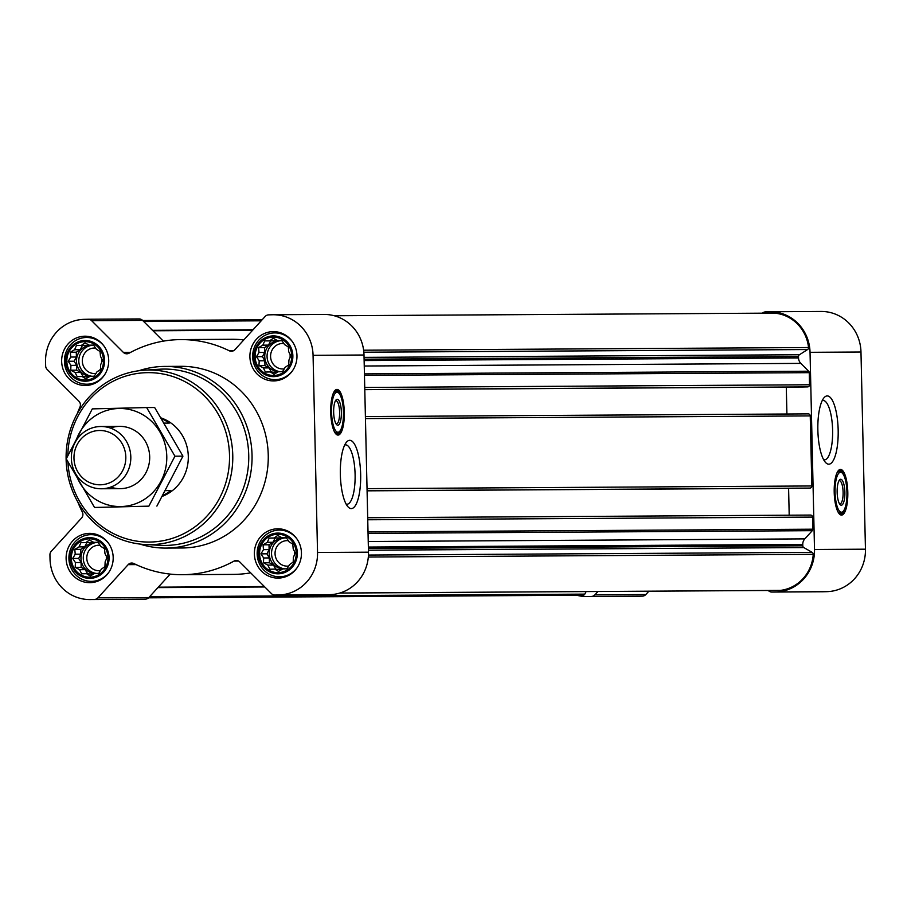 <?xml version="1.0" encoding="UTF-8"?>
<svg xmlns="http://www.w3.org/2000/svg" width="911" height="911" viewBox="0 0 911 911"><rect width="100%" height="100%" fill="white"/><g stroke="black" fill="none" stroke-linecap="round" stroke-linejoin="round"><path stroke-width="1.37" d="M344.711 445.012A29.699 8.825 -91.4 0 1 345.542 444.853A29.699 8.825 -91.4 0 1 355.096 474.494A29.699 8.825 -91.4 0 1 346.977 504.238A29.699 8.825 -91.4 0 1 346.146 504.125M104.526 548.673L104.959 553.489L107.031 557.612L105.141 561.836L104.936 566.653L101.326 569.159L98.798 573.383L94.516 573.497L90.28 576.003L86.556 573.691L81.637 573.805L79.564 569.682L75.203 567.371L75.419 562.554L72.709 558.443L75.226 554.218L74.804 549.401L79.052 546.896L80.931 542.671L85.85 542.557L89.46 540.052L93.81 542.364L98.092 542.25L100.802 546.361L104.526 548.673M89.221 538.822A19.199 18.334 89.7 0 1 105.744 567.234A19.199 18.334 89.7 0 1 73.996 568.009A19.199 18.334 89.7 0 1 89.221 538.822M100.051 351.498L100.483 356.315L102.556 360.437L100.665 364.662L100.461 369.479L96.851 371.984L94.323 376.209L90.052 376.323L85.805 378.828L82.081 376.516L77.162 376.63L75.089 372.508L70.739 370.196L70.944 365.379L68.234 361.268L70.751 357.044L70.329 352.227L74.577 349.722L76.456 345.497L81.375 345.383L84.985 342.878L89.335 345.189L93.617 345.075L96.338 349.186L100.051 351.498M84.746 341.648A19.199 18.334 89.7 0 1 101.269 370.06A19.199 18.334 89.7 0 1 69.521 370.834A19.199 18.334 89.7 0 1 84.746 341.648M288.297 346.92L288.73 351.737L290.803 355.859L288.924 360.084L288.707 364.901L285.097 367.406L282.581 371.631L278.299 371.745L274.052 374.25L270.339 371.939L265.42 372.052L263.347 367.93L258.986 365.618L259.191 360.802L256.481 356.691L259.009 352.466L258.576 347.649L262.824 345.144L264.714 340.919L269.633 340.805L273.232 338.3L277.593 340.612L281.875 340.498L284.585 344.609L288.297 346.92M273.004 337.081A19.199 18.334 89.7 0 1 289.527 365.493A19.199 18.334 89.7 0 1 257.779 366.256A19.199 18.334 89.7 0 1 273.004 337.081M292.773 544.095L293.205 548.912L295.278 553.034L293.399 557.259L293.183 562.076L289.573 564.581L287.056 568.806L282.774 568.919L278.527 571.425L274.815 569.113L269.895 569.227L267.823 565.105L263.461 562.793L263.666 557.976L260.956 553.865L263.484 549.64L263.051 544.824L267.299 542.318L269.189 538.094L274.097 537.98L277.707 535.474L282.068 537.786L286.35 537.672L289.06 541.783L292.773 544.095M277.468 534.256A19.199 18.334 89.7 0 1 294.002 562.668A19.199 18.334 89.7 0 1 262.254 563.431A19.199 18.334 89.7 0 1 277.468 534.256M803.149 387.004L364.787 389.646L803.126 387.004A1.036 0.991 -90.3 0 0 803.149 387.004L807.601 386.902A2.073 1.981 -90.3 0 0 809.537 384.772L809.264 372.667A2.073 1.981 -90.3 0 0 808.649 371.21L800.826 363.387A7.789 7.436 -90.3 0 1 798.526 357.943L798.491 356.565A2.073 1.981 -90.3 0 1 799.437 354.743L807.601 349.539A2.073 1.981 -90.3 0 0 808.547 347.535A38.922 37.169 -90.3 0 0 774.111 313.111A2.073 1.981 -90.3 0 0 773.815 313.122M779.975 590.396A2.073 1.981 -90.3 0 0 780.397 590.396A38.922 37.169 -90.3 0 0 813.238 554.343A2.073 1.981 -90.3 0 0 812.213 552.385L803.821 547.579L368.431 550.21M805.404 488.194A1.036 0.991 -90.3 0 0 805.426 488.194L809.902 488.08A2.073 1.981 -90.3 0 0 811.838 485.962L810.243 415.906A2.073 1.981 -90.3 0 0 808.216 413.879L365.391 416.555L808.251 413.879M803.821 547.579A2.073 1.981 -90.3 0 1 802.785 545.803L802.75 544.436A7.789 7.436 -90.3 0 1 804.812 538.879L812.27 530.68A2.073 1.981 -90.3 0 0 812.817 529.2L812.544 517.095A2.073 1.981 -90.3 0 0 810.517 515.068L367.691 517.733L810.551 515.068M77.754 501.847A117.553 112.235 -90.3 0 0 82.332 512.05A5.193 4.954 -90.3 0 1 81.534 518.063L51.301 551.246A5.193 4.954 -90.3 0 0 49.934 554.947L50.025 558.99A41.519 39.64 -90.3 0 0 89.904 599.552A41.519 39.64 -90.3 0 0 90.599 599.54L94.459 599.438A5.193 4.954 -90.3 0 0 97.921 597.832L128.155 564.649A5.193 4.954 -90.3 0 1 133.849 563.533A117.553 112.235 -90.3 0 0 182.257 574.704A117.553 112.235 -90.3 0 0 234.013 561.096A5.193 4.954 -90.3 0 1 239.752 561.939L271.455 593.619A5.193 4.954 -90.3 0 0 274.997 595.054L278.846 594.963A41.519 39.64 -90.3 0 0 317.54 552.487L313.065 355.313A41.519 39.64 -90.3 0 0 273.186 314.75A41.519 39.64 -90.3 0 0 272.491 314.762L268.643 314.864A5.193 4.954 -90.3 0 0 265.169 316.459L234.936 349.653A5.193 4.954 -90.3 0 1 229.242 350.769A117.553 112.235 -90.3 0 0 180.834 339.598A117.553 112.235 -90.3 0 0 129.077 353.195A5.193 4.954 -90.3 0 1 123.338 352.363L91.635 320.683A5.193 4.954 -90.3 0 0 88.094 319.249L84.245 319.34A41.519 39.64 -90.3 0 0 45.55 361.815L45.641 365.858A5.193 4.954 -90.3 0 0 47.178 369.49L78.881 401.17A5.193 4.954 -90.3 0 1 79.94 407.137A117.553 112.235 -90.3 0 0 77.23 413.708M243.829 339.894A117.553 112.235 -90.3 0 0 231.77 339.291L180.834 339.598M163.342 341.135L142.56 320.376A5.193 4.954 -90.3 0 0 139.03 318.941L88.265 319.249M89.904 599.552L140.841 599.244A41.519 39.64 -90.3 0 0 141.535 599.233L145.384 599.131A5.193 4.954 -90.3 0 0 148.857 597.536L170.198 574.101M182.257 574.704L233.182 574.397A117.553 112.235 -90.3 0 0 250.684 572.86M325.751 594.746A5.193 4.954 -90.3 0 0 325.933 594.746L329.782 594.655A41.519 39.64 -90.3 0 0 368.477 552.18L364.001 355.005A41.519 39.64 -90.3 0 0 324.111 314.443L273.186 314.75M344.301 412.205A22.832 6.787 -91.4 0 1 338.072 435.082A22.832 6.787 -91.4 0 1 330.727 412.41A22.832 6.787 -91.4 0 1 336.956 389.418A22.832 6.787 -91.4 0 1 344.301 412.205M360.654 474.38A34.14 10.146 -91.4 0 1 348.127 506.96A34.14 10.146 -91.4 0 1 340.35 474.688A34.14 10.146 -91.4 0 1 346.556 442.086A34.14 10.146 -91.4 0 1 360.654 474.38M272.879 331.627A24.654 23.538 89.7 0 1 273.289 331.627A24.654 23.538 89.7 0 1 296.975 356.133A24.654 23.538 89.7 0 1 273.585 380.923A24.654 23.538 89.7 0 1 249.899 356.634A24.654 23.538 89.7 0 1 272.879 331.627M84.621 336.205A24.654 23.538 89.7 0 1 85.03 336.205A24.654 23.538 89.7 0 1 108.716 360.71A24.654 23.538 89.7 0 1 85.327 385.501A24.654 23.538 89.7 0 1 61.652 361.211A24.654 23.538 89.7 0 1 84.621 336.205M89.096 533.379A24.654 23.538 89.7 0 1 89.506 533.368A24.654 23.538 89.7 0 1 113.192 557.885A24.654 23.538 89.7 0 1 89.802 582.676A24.654 23.538 89.7 0 1 66.116 558.386A24.654 23.538 89.7 0 1 89.096 533.379M277.354 528.801A24.654 23.538 89.7 0 1 277.764 528.801A24.654 23.538 89.7 0 1 301.45 553.307A24.654 23.538 89.7 0 1 278.06 578.098A24.654 23.538 89.7 0 1 254.374 553.808A24.654 23.538 89.7 0 1 277.354 528.801M138.848 370.743A90.827 86.716 89.7 0 1 163.274 366.45A90.827 86.716 89.7 0 1 164.789 366.427L180.993 366.324A90.827 86.716 89.7 0 1 268.267 456.627A90.827 86.716 89.7 0 1 182.098 547.978L165.882 548.08A90.827 86.716 89.7 0 1 139.895 544.061M148.573 597.81L582.938 595.202A2.073 1.981 -90.3 0 0 584.816 594.12L586.137 591.581M789.199 515.193L788.596 488.296M805.426 488.194A1.036 0.991 -90.3 0 0 805.438 488.194L367.076 490.835L805.426 488.194M786.91 414.015L786.295 387.107M768.292 590.476L768.44 590.624A5.193 4.954 -90.3 0 0 771.97 592.059L775.83 591.968A41.519 39.64 -90.3 0 0 814.514 549.492L810.038 352.318A41.519 39.64 -90.3 0 0 770.159 311.756A41.519 39.64 -90.3 0 0 769.465 311.767L765.616 311.869A5.193 4.954 -90.3 0 0 762.427 313.179M576.765 595.236A41.519 39.64 -90.3 0 0 586.889 596.557A41.519 39.64 -90.3 0 0 587.572 596.546L591.433 596.443A5.193 4.954 -90.3 0 0 594.894 594.837L597.935 591.512M586.889 596.557L637.814 596.25A41.519 39.64 -90.3 0 0 638.509 596.238L642.357 596.136A5.193 4.954 -90.3 0 0 645.831 594.541L648.871 591.205M822.735 591.751A5.193 4.954 -90.3 0 0 822.906 591.751L826.755 591.66A41.519 39.64 -90.3 0 0 865.45 549.185L860.975 352.01A41.519 39.64 -90.3 0 0 821.096 311.448L770.159 311.756M847.799 492.202A22.832 6.787 -91.4 0 1 841.559 515.079A22.832 6.787 -91.4 0 1 834.214 492.407A22.832 6.787 -91.4 0 1 840.443 469.416A22.832 6.787 -91.4 0 1 847.799 492.202M838.166 429.992A34.14 10.146 -91.4 0 1 825.639 462.56A34.14 10.146 -91.4 0 1 817.862 430.299A34.14 10.146 -91.4 0 1 824.068 397.697A34.14 10.146 -91.4 0 1 838.166 429.992M67.813 455.568A84.7 80.874 89.7 0 1 146.751 372.667A84.7 80.874 89.7 0 1 229.492 454.509A84.7 80.874 89.7 0 1 152.274 541.977A84.7 80.874 89.7 0 1 67.915 461.945M161.11 417.933A41.519 39.64 89.7 0 1 188.304 456.684A41.519 39.64 89.7 0 1 162.352 496.324M147.457 370.071A87.297 83.356 89.7 0 1 232.783 458.529A87.297 83.356 89.7 0 1 145.293 544.539A87.297 83.356 89.7 0 1 66.093 457.846A87.297 83.356 89.7 0 1 144.245 370.208A87.297 83.356 89.7 0 1 147.457 370.071M144.245 370.208L159.3 369.24A88.185 84.199 89.7 0 1 162.557 369.092A88.185 84.199 89.7 0 1 248.749 458.449A88.185 84.199 89.7 0 1 160.37 545.325L145.293 544.539M164.789 366.427A90.827 86.716 89.7 0 1 252.062 456.73A90.827 86.716 89.7 0 1 165.882 548.08M340.828 429.628A22.832 6.787 -91.4 0 1 337.321 434.957M336.216 389.578A22.832 6.787 -91.4 0 1 339.974 394.725M335.43 400.829A11.57 3.439 -91.4 0 1 335.886 400.715A11.57 3.439 -91.4 0 1 339.609 412.262A11.57 3.439 -91.4 0 1 336.455 423.854A11.57 3.439 -91.4 0 1 335.988 423.752M341.374 412.227A12.97 3.86 -91.4 0 1 336.615 424.606A12.97 3.86 -91.4 0 1 333.654 412.341A12.97 3.86 -91.4 0 1 336.011 399.952A12.97 3.86 -91.4 0 1 341.374 412.227M343.458 412.216A19.985 5.944 -91.4 0 1 339.063 431.871A19.985 5.944 -91.4 0 1 331.57 412.398A19.985 5.944 -91.4 0 1 338.106 392.573A19.985 5.944 -91.4 0 1 343.458 412.216M339.063 431.871L337.833 432.668A20.759 6.172 -91.4 0 1 336.728 433.032A20.759 6.172 -91.4 0 1 334.223 431.37M333.301 393.313A20.759 6.172 -91.4 0 1 335.726 391.525A20.759 6.172 -91.4 0 1 336.842 391.832L338.106 392.573M277.445 533.094A20.361 19.438 89.7 0 1 294.97 563.214A20.361 19.438 89.7 0 1 261.309 564.034A20.361 19.438 89.7 0 1 277.445 533.094M297.157 567.644A23.356 22.297 89.7 0 1 279.597 576.8A23.356 22.297 89.7 0 1 257.153 553.774A23.356 22.297 89.7 0 1 278.925 530.088A23.356 22.297 89.7 0 1 279.313 530.088A23.356 22.297 89.7 0 1 296.986 539.027M272.97 335.92A20.361 19.438 89.7 0 1 290.495 366.04A20.361 19.438 89.7 0 1 256.834 366.86A20.361 19.438 89.7 0 1 272.97 335.92M292.693 370.47A23.356 22.297 89.7 0 1 275.122 379.625A23.356 22.297 89.7 0 1 252.677 356.6A23.356 22.297 89.7 0 1 274.45 332.914A23.356 22.297 89.7 0 1 274.837 332.914A23.356 22.297 89.7 0 1 292.511 341.853M84.723 340.498A20.361 19.438 89.7 0 1 102.237 370.618A20.361 19.438 89.7 0 1 68.587 371.437A20.361 19.438 89.7 0 1 84.723 340.498M104.435 375.047A23.356 22.297 89.7 0 1 86.864 384.203A23.356 22.297 89.7 0 1 64.43 361.177A23.356 22.297 89.7 0 1 86.192 337.491A23.356 22.297 89.7 0 1 86.579 337.491A23.356 22.297 89.7 0 1 104.264 346.431M89.198 537.672A20.361 19.438 89.7 0 1 106.712 567.792A20.361 19.438 89.7 0 1 73.062 568.612A20.361 19.438 89.7 0 1 89.198 537.672M108.91 572.222A23.356 22.297 89.7 0 1 91.339 581.377A23.356 22.297 89.7 0 1 68.906 558.352A23.356 22.297 89.7 0 1 90.667 534.666A23.356 22.297 89.7 0 1 91.054 534.666A23.356 22.297 89.7 0 1 108.739 543.605M282.068 537.786L286.407 537.752M274.097 537.98L279.745 537.945L275.145 538.059L272.947 542.284L269.018 544.789L269.121 549.606L266.923 553.831L269.314 557.942L269.428 562.759L273.459 565.071L275.805 569.102M280.941 537.183L279.745 537.945M269.189 538.094L275.145 538.059M267.299 542.318L272.947 542.284M263.051 544.824L269.018 544.789M263.484 549.64L269.121 549.606M260.956 553.865L266.923 553.831M263.666 557.976L269.314 557.942M263.461 562.793L269.428 562.759M267.823 565.105L273.459 565.071M274.815 569.113L281.51 569.682M286.179 568.828A15.567 14.861 -90.3 0 0 287.147 568.646M286.612 538.071A15.567 14.861 -90.3 0 0 283.993 537.843A15.567 14.861 -90.3 0 0 283.731 537.843A15.567 14.861 -90.3 0 0 269.223 552.897A15.567 14.861 -90.3 0 0 282.763 568.919M294.64 554.503A12.765 12.185 89.7 0 1 294.674 551.781M288.719 566.061A12.765 12.185 89.7 0 1 287.307 566.152A12.765 12.185 89.7 0 1 275.054 553.581A12.765 12.185 89.7 0 1 286.942 540.633A12.765 12.185 89.7 0 1 287.159 540.633A12.765 12.185 89.7 0 1 288.354 540.69M284.71 568.863A15.567 14.861 89.7 0 1 271.535 553.159A15.567 14.861 89.7 0 1 285.143 537.877M277.593 340.612L281.932 340.577M269.633 340.805L275.27 340.771L270.669 340.885L268.472 345.11L264.543 347.615L264.657 352.432L262.448 356.656L264.839 360.767L264.953 365.584L268.984 367.896L271.33 371.927M276.466 340.008L275.27 340.771M264.714 340.919L270.669 340.885M262.824 345.144L268.472 345.11M258.576 347.649L264.543 347.615M259.009 352.466L264.657 352.432M256.481 356.691L262.448 356.656M259.191 360.802L264.839 360.767M258.986 365.618L264.953 365.584M263.347 367.93L268.984 367.896M270.339 371.939L277.035 372.508M281.704 371.654A15.567 14.861 -90.3 0 0 282.672 371.472M282.148 340.896A15.567 14.861 -90.3 0 0 279.518 340.668A15.567 14.861 -90.3 0 0 279.256 340.668A15.567 14.861 -90.3 0 0 264.748 355.723A15.567 14.861 -90.3 0 0 278.288 371.745M89.335 345.189L93.674 345.155M81.375 345.383L87.023 345.349L82.423 345.463L80.214 349.687L76.285 352.193L76.399 357.01L74.19 361.234L76.592 365.345L76.695 370.162L80.737 372.474L83.083 376.505M88.219 344.586L87.023 345.349M76.456 345.497L82.423 345.463M74.577 349.722L80.214 349.687M70.329 352.227L76.285 352.193M70.751 357.044L76.399 357.01M68.234 361.268L74.19 361.234M70.944 365.379L76.592 365.345M70.739 370.196L76.695 370.162M75.089 372.508L80.737 372.474M82.081 376.516L88.777 377.074M93.446 376.232A15.567 14.861 -90.3 0 0 94.425 376.049M93.89 345.474A15.567 14.861 -90.3 0 0 91.259 345.246A15.567 14.861 -90.3 0 0 90.998 345.246A15.567 14.861 -90.3 0 0 76.501 360.3A15.567 14.861 -90.3 0 0 90.041 376.323M93.81 542.364L98.149 542.33M85.85 542.557L91.499 542.523L86.898 542.626L84.689 546.862L80.76 549.367L80.874 554.184L78.665 558.409L81.068 562.52L81.17 567.337L85.213 569.648L87.558 573.679M92.694 541.749L91.499 542.523M80.931 542.671L86.898 542.626M79.052 546.896L84.689 546.862M74.804 549.401L80.76 549.367M75.226 554.218L80.874 554.184M72.709 558.443L78.665 558.409M75.419 562.554L81.068 562.52M75.203 567.371L81.17 567.337M79.564 569.682L85.213 569.648M86.556 573.691L93.252 574.249M97.921 573.406A15.567 14.861 -90.3 0 0 98.9 573.224M98.365 542.649A15.567 14.861 -90.3 0 0 95.735 542.421A15.567 14.861 -90.3 0 0 95.473 542.421A15.567 14.861 -90.3 0 0 80.977 557.475A15.567 14.861 -90.3 0 0 94.516 573.497M290.165 357.328A12.765 12.185 89.7 0 1 290.199 354.607M284.243 368.887A12.765 12.185 89.7 0 1 282.831 368.978A12.765 12.185 89.7 0 1 270.578 356.406A12.765 12.185 89.7 0 1 282.467 343.458A12.765 12.185 89.7 0 1 282.683 343.458A12.765 12.185 89.7 0 1 283.879 343.515M280.235 371.688A15.567 14.861 89.7 0 1 267.06 355.985A15.567 14.861 89.7 0 1 280.668 340.703M101.918 361.906A12.765 12.185 89.7 0 1 101.941 359.185M95.985 373.464A12.765 12.185 89.7 0 1 94.585 373.556A12.765 12.185 89.7 0 1 82.32 360.984A12.765 12.185 89.7 0 1 94.22 348.036A12.765 12.185 89.7 0 1 94.425 348.036A12.765 12.185 89.7 0 1 95.632 348.093M91.977 376.266A15.567 14.861 89.7 0 1 78.802 360.562A15.567 14.861 89.7 0 1 92.421 345.28M106.393 559.081A12.765 12.185 89.7 0 1 106.416 556.359M100.461 570.639A12.765 12.185 89.7 0 1 99.06 570.73A12.765 12.185 89.7 0 1 86.796 558.158A12.765 12.185 89.7 0 1 98.695 545.211A12.765 12.185 89.7 0 1 98.9 545.211A12.765 12.185 89.7 0 1 100.108 545.268M96.452 573.44A15.567 14.861 89.7 0 1 83.277 557.737A15.567 14.861 89.7 0 1 96.896 542.455M822.223 400.612A29.699 8.825 -91.4 0 1 823.054 400.464A29.699 8.825 -91.4 0 1 832.608 430.106A29.699 8.825 -91.4 0 1 824.501 459.85A29.699 8.825 -91.4 0 1 823.658 459.736M844.315 509.625A22.832 6.787 -91.4 0 1 840.807 514.954M839.714 469.575A22.832 6.787 -91.4 0 1 843.472 474.722M838.917 480.826A11.57 3.439 -91.4 0 1 839.384 480.712A11.57 3.439 -91.4 0 1 843.108 492.259A11.57 3.439 -91.4 0 1 839.942 503.851A11.57 3.439 -91.4 0 1 839.475 503.749M844.861 492.225A12.97 3.86 -91.4 0 1 840.101 504.603A12.97 3.86 -91.4 0 1 837.152 492.339A12.97 3.86 -91.4 0 1 839.498 479.949A12.97 3.86 -91.4 0 1 844.861 492.225M846.945 492.213A19.985 5.944 -91.4 0 1 842.55 511.868A19.985 5.944 -91.4 0 1 835.068 492.395A19.985 5.944 -91.4 0 1 841.593 472.57A19.985 5.944 -91.4 0 1 846.945 492.213M842.55 511.868L841.32 512.665A20.759 6.172 -91.4 0 1 840.227 513.03A20.759 6.172 -91.4 0 1 837.721 511.367M836.788 473.31A20.759 6.172 -91.4 0 1 839.213 471.522A20.759 6.172 -91.4 0 1 840.329 471.83L841.593 472.57M164.242 423.103L169.309 423.068A41.519 39.64 -90.3 0 0 161.634 418.787M165.506 490.562L170.847 490.528L165.449 490.653M162.864 495.413A41.519 39.64 -90.3 0 0 170.847 490.528M99.288 430.493A27.159 25.929 89.7 0 1 122.655 470.668A27.159 25.929 89.7 0 1 77.754 471.761A27.159 25.929 89.7 0 1 99.288 430.493M100.381 426.507A31.145 29.733 89.7 0 1 100.893 426.496A31.145 29.733 89.7 0 1 130.82 457.459A31.145 29.733 89.7 0 1 101.269 488.774A31.145 29.733 89.7 0 1 71.354 458.085A31.145 29.733 89.7 0 1 100.381 426.507M75.761 441.3A49.046 46.825 89.7 0 1 127.255 409.073A49.046 46.825 89.7 0 1 166.781 456.388A49.046 46.825 89.7 0 1 128.645 505.719A49.046 46.825 89.7 0 1 75.966 474.278M110.345 428.045A31.145 29.733 89.7 0 1 149.689 456.798A31.145 29.733 89.7 0 1 110.698 487.112M94.539 507.473L148.88 506.152L174.935 456.195L146.648 407.559L92.307 408.88L66.252 458.837L94.539 507.473L148.88 506.152M146.648 407.559L154.654 407.513L182.94 456.149L156.886 506.106M174.935 456.195L182.94 456.149M774.111 313.111L334.257 315.764M808.547 347.535L363.626 350.211M142.708 320.524L262.129 319.795L142.72 320.535M813.238 554.343L368.317 557.031M780.397 590.396L339.803 593.05M809.264 372.667L364.457 375.343M809.537 384.772L364.73 387.46M810.243 415.906L365.436 418.593M811.838 485.962L367.031 488.638M812.544 517.095L367.737 519.771M812.817 529.2L368.01 531.887M229.242 350.769L233.512 350.735M123.338 352.363L130.694 352.318M91.635 320.683L142.56 320.376M90.599 599.54L141.535 599.233M94.459 599.438L145.384 599.131M97.921 597.832L148.857 597.536M128.155 564.649L136.069 564.604M234.013 561.096L238.591 561.074M274.997 595.054L325.933 594.746M278.846 594.963L329.782 594.655M317.54 552.487L368.477 552.18M313.065 355.313L364.001 355.005M252.666 330.192L152.991 330.784M253.053 329.759L152.57 330.363M261.206 320.809L143.71 321.515M584.816 594.12L149.575 596.739M264.805 586.969L157.888 587.606M264.372 586.536L158.286 587.174M812.213 552.385L368.443 555.061M802.785 545.803L368.386 548.422M802.75 544.436L368.351 547.055M804.812 538.879L368.226 541.51M812.27 530.68L368.044 533.368M809.902 488.08L367.076 490.756M807.601 386.902L364.787 389.566M807.601 349.539L363.842 352.215M799.437 354.743L364.047 357.374M798.491 356.565L364.093 359.185M798.526 357.943L364.127 360.551M800.826 363.387L364.252 366.017M808.649 371.21L364.423 373.886M587.572 596.546L638.509 596.238M591.433 596.443L642.357 596.136M594.894 594.837L645.831 594.541M771.97 592.059L822.906 591.751M775.83 591.968L826.755 591.66M814.514 549.492L865.45 549.185M810.038 352.318L860.975 352.01M337.89 432.634A22.331 6.639 -91.4 0 1 336.273 434.331M335.202 390.261A22.331 6.639 -91.4 0 1 336.899 391.867M841.377 512.631A22.331 6.639 -91.4 0 1 839.76 514.328M838.689 470.258A22.331 6.639 -91.4 0 1 840.386 471.864M88.185 319.249L139.11 318.941M274.906 595.054L325.842 594.746M773.963 313.111L334.235 315.764M583.086 595.202L148.573 597.821M780.18 590.408L339.769 593.061M771.89 592.059L822.815 591.751M335.726 391.525L334.178 391.559M336.728 433.032L335.191 433.078M279.597 576.8L285.587 576.754M279.313 530.088L285.302 530.054M275.122 379.625L281.112 379.591M274.837 332.914L280.827 332.879M86.864 384.203L92.854 384.157M86.579 337.491L92.58 337.446M91.339 581.377L97.329 581.332M91.054 534.666L97.056 534.62M839.213 471.522L837.676 471.556M840.227 513.03L838.678 513.075M101.269 488.774L120.15 488.66M100.893 426.496L119.774 426.382"/></g></svg>
